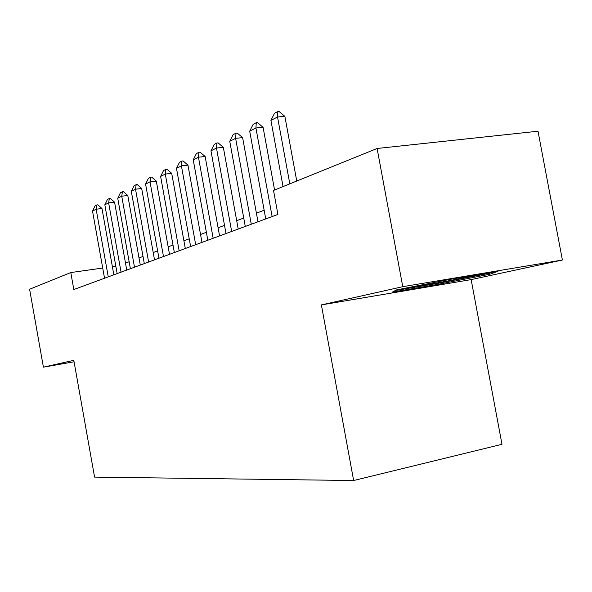 <?xml version="1.0" encoding="UTF-8"?>
<svg xmlns="http://www.w3.org/2000/svg" width="592" height="592" viewBox="0 0 592 592"><rect width="100%" height="100%" fill="white"/><g stroke="black" fill="none" stroke-linecap="round" stroke-linejoin="round"><path stroke-width="0.89" d="M562.4 260.021L402.767 286.691L321.375 304.91L471.143 279.602L562.4 260.021L538.002 131.217L377.104 148.488L273.519 190.439L277.914 214.437L73.815 289.54L70.788 272.557L29.6 289.236L43.401 367.151L74.067 361.793M471.143 279.602L501.986 444.311L353.639 480.526L94.572 477.108L73.808 360.336L43.401 367.151M402.767 286.691L377.104 148.488M321.375 304.91L353.639 480.526M115.832 266.193L112.384 266.681M102.719 268.043L70.788 272.557M264.15 210.227L256.41 213.179M243.734 218.011L236.696 220.705M224.509 225.352L218.1 227.794M206.371 232.271L200.533 234.499M189.225 238.813L183.912 240.84M172.997 245.007L168.165 246.849M157.62 250.875L153.217 252.555M143.02 256.447L139.016 257.971M129.137 261.738L125.504 263.129M450.253 279.328L396.366 289.939L392.555 292.034L438.228 284.33L489.702 274.259L497.916 271.358L450.253 279.328M489.466 273.008L489.702 274.259M438.036 283.309L438.228 284.33M104.54 278.233L92.522 211.055L95.053 205.883L96.866 204.943L96.156 209.213L101.972 208.517L113.842 274.814M92.522 211.055L96.156 209.213L108.262 276.864M96.866 204.943L97.835 204.825L101.972 208.517M410.441 287.172L413.497 286.876C425.737 285.337 473.504 276.309 477.174 274.829M490.687 272.564L488.119 273.489L438.213 283.279L395.375 290.487M117.157 273.593L104.828 204.802L107.426 199.497L109.335 198.512L108.639 202.864L114.567 202.168L126.747 270.063M104.828 204.802L108.639 202.864L121.057 272.157M109.335 198.512L110.319 198.394L114.567 202.168M130.395 268.724L117.741 198.239L120.413 192.792L122.418 191.756L121.745 196.204L127.791 195.508L140.289 265.083M117.741 198.239L121.745 196.204L134.495 267.214M122.418 191.756L123.425 191.645L127.791 195.508M144.307 263.603L131.313 191.334L134.058 185.755L136.167 184.667L135.516 189.203L141.68 188.5L154.527 259.844M131.313 191.334L135.516 189.203L148.622 262.019M136.167 184.667L137.196 184.549L141.68 188.5M158.945 258.216L145.58 184.082L148.414 178.347L150.634 177.2L150.013 181.833L156.303 181.137L169.512 254.331M145.58 184.082L150.013 181.833L163.481 256.543M150.634 177.2L151.685 177.089L156.303 181.137M174.359 252.547L160.617 176.438L163.54 170.54L165.878 169.334L165.286 174.063L171.71 173.367L185.303 248.514M160.617 176.438L165.286 174.063L179.147 250.779M165.878 169.334L166.951 169.223L171.71 173.367M190.631 246.561L176.483 168.38L179.494 162.312L181.966 161.039L181.411 165.871L187.967 165.175L201.968 242.387M176.483 168.38L181.411 165.871L195.686 244.696M181.966 161.039L183.061 160.92L187.967 165.175M207.814 240.234L193.236 159.862L196.352 153.617L198.964 152.27L198.446 157.206L205.15 156.517L219.573 235.905M193.236 159.862L198.446 157.206L213.164 238.265M198.964 152.27L200.081 152.151L205.15 156.517M226.003 233.544L210.967 150.849L214.186 144.411L216.953 142.983L216.487 148.037L223.332 147.356L238.213 229.045M210.967 150.849L216.487 148.037L231.664 231.457M216.953 142.983L218.093 142.872L223.332 147.356M245.273 226.447L229.748 141.296L233.093 134.658L236.023 133.148L235.609 138.321L242.609 137.64L257.979 221.778M229.748 141.296L235.609 138.321L251.282 224.235M236.023 133.148L237.192 133.037L242.609 137.64M265.741 218.922L249.698 131.158L253.161 124.305L256.277 122.699L255.922 127.99L263.085 127.317L274.57 190.017M249.698 131.158L255.922 127.99L272.128 216.568M256.277 122.699L257.468 122.588L263.085 127.317M283.05 186.584L270.914 120.376L274.503 113.294L277.826 111.577L277.537 117.001L284.87 116.343L296.747 181.034M270.914 120.376L277.537 117.001L289.806 183.846M277.826 111.577L279.047 111.474L284.87 116.343M413.512 286.565L413.12 286.928"/></g></svg>
